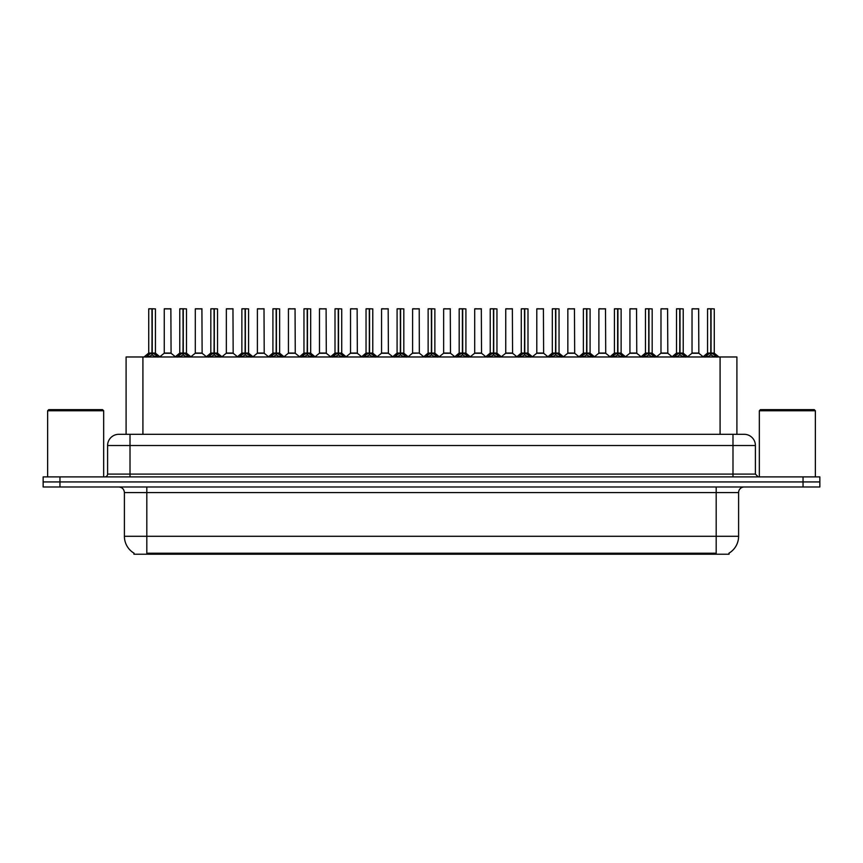 <?xml version="1.0" encoding="UTF-8"?>
<svg xmlns="http://www.w3.org/2000/svg" width="863" height="863" viewBox="0 0 863 863"><rect width="100%" height="100%" fill="white"/><g stroke="black" fill="none" stroke-linecap="round" stroke-linejoin="round"><path stroke-width="1.29" d="M122.988 434.305L126.095 434.305L126.095 356.969L736.905 356.969L736.905 434.305M729.062 553.118L729.062 554.229L133.938 554.229L133.938 553.118M134.099 553.215A19.612 19.612 0 0 1 124.401 536.29L146.818 536.29L146.818 553.215L716.182 553.215L716.182 536.29L738.599 536.29L738.599 492.579A5.599 5.599 0 0 1 744.197 486.98M124.401 536.29L124.401 492.579C124.078 489.181 122.212 487.315 118.803 486.98M728.901 553.215A19.612 19.612 0 0 0 738.599 536.29M819.85 486.98L819.85 481.932L43.15 481.932L43.15 486.98L59.957 486.98L59.957 481.932L43.15 481.932L43.15 476.894L59.957 476.894L59.957 481.932L819.85 481.932L819.85 486.98L59.957 486.98M755.405 445.513L107.595 445.513A11.208 11.208 0 0 1 118.803 434.305L744.197 434.305A11.208 11.208 0 0 1 755.405 445.513L755.405 474.089L758.21 476.894M107.595 445.513L107.595 474.089A2.805 2.805 0 0 1 104.79 476.894M819.85 476.894L819.85 481.932L819.85 476.894L59.957 476.894M146.235 357.099L148.274 354.952L151.942 353.053L151.942 355.049L152.136 308.771L155.448 308.889L155.448 353.043L152.233 353.053L155.912 354.952L157.951 357.099M152.233 353.053L152.233 355.049L152.233 353.053M151.953 308.771L148.727 308.889L152.039 308.771L152.136 353.043M152.039 308.771L148.835 308.771M155.448 308.889L152.233 308.771M148.727 308.889L148.727 353.043L151.942 353.053L148.727 353.043L144.056 356.969M151.942 308.889L152.093 353.043M150.971 308.771L153.215 308.771M152.233 308.889L152.233 353.043L155.556 353.269L152.611 353.269M155.912 354.952L155.912 356.969L152.233 355.049M151.942 355.049L148.274 356.98L148.274 354.952M168.458 353.043L164.153 353.269L171.079 353.269L170.863 308.771L164.25 308.889L164.25 353.043L170.971 353.043L167.465 353.043M167.562 308.771L164.358 308.771M177.282 357.099L179.321 354.952L182.988 353.053L182.988 355.049L183.183 308.771L186.494 308.889L186.494 353.043L183.28 353.053L186.958 354.952L188.997 357.099M183.28 353.053L183.28 355.049L183.28 353.053M182.988 308.771L179.774 308.889L183.085 308.771L183.183 353.043M183.085 308.771L179.882 308.771M186.494 308.889L183.28 308.771M179.774 308.889L179.774 353.043L182.988 353.053L179.774 353.043L175.103 356.969M182.988 308.889L183.139 353.043M182.017 308.771L184.261 308.771M183.28 308.889L183.28 353.043L186.602 353.269L183.646 353.269M186.958 354.952L186.958 356.969L183.28 355.049M182.988 355.049L179.321 356.98L179.321 354.952M208.328 357.099L210.367 354.952L214.035 353.053L214.035 355.049L214.229 308.771L217.541 308.889L217.541 353.043L214.326 353.053L218.005 354.952L220.043 357.099M214.326 353.053L214.326 355.049L214.326 353.053M214.035 308.771L210.82 308.889L214.132 308.771L214.229 353.043M214.132 308.771L210.928 308.771M217.541 308.889L214.326 308.771M210.82 308.889L210.82 353.043L214.035 353.053L210.82 353.043L206.149 356.969M214.035 308.889L214.186 353.043M213.064 308.771L215.297 308.771M214.326 308.889L214.326 353.043L217.649 353.269L214.693 353.269M218.005 354.952L218.005 356.969L214.326 355.049M214.035 355.049L210.367 356.98L210.367 354.952M239.364 357.099L241.403 354.952L245.081 353.053L245.081 355.049L245.275 308.771L248.587 308.889L248.587 353.043L245.372 353.053L249.051 354.952L251.079 357.099M245.372 353.053L245.372 355.049L245.372 353.053M245.081 308.771L241.867 308.889L245.178 308.771L245.275 353.043M245.178 308.771L241.974 308.771M248.587 308.889L245.372 308.771M241.867 308.889L241.867 353.043L245.081 353.053L241.867 353.043L237.196 356.969M245.081 308.889L245.221 353.043M244.11 308.771L246.343 308.771M245.372 308.889L245.372 353.043L248.695 353.269L245.739 353.269M249.051 354.952L249.051 356.969L245.372 355.049M245.081 355.049L241.403 356.98L241.403 354.952M270.41 357.099L272.449 354.952L276.128 353.053L276.128 355.049L276.322 308.771L279.634 308.889L279.634 353.043L276.419 353.053L280.087 354.952L282.125 357.099M276.419 353.053L276.419 355.049L276.419 353.053M276.128 308.771L272.913 308.889L276.225 308.771L276.322 353.043M276.225 308.771L273.021 308.771M279.634 308.889L276.419 308.771M272.913 308.889L272.913 353.043L276.128 353.053L272.913 353.043L268.242 356.969M276.128 308.889L276.268 353.043M275.146 308.771L277.39 308.771M276.419 308.889L276.419 353.043L279.741 353.269L276.786 353.269M280.087 354.952L280.087 356.969L276.419 355.049M276.128 355.049L272.449 356.98L272.449 354.952M199.504 353.043L195.189 353.269L202.125 353.269L201.91 308.771L195.297 308.889L195.297 353.043L202.018 353.043L198.512 353.043M198.609 308.771L195.405 308.771M230.55 353.043L226.235 353.269L233.172 353.269L232.956 308.771L226.343 308.889L226.343 353.043L233.064 353.043L229.558 353.043M229.655 308.771L226.451 308.771M261.597 353.043L257.282 353.269L264.218 353.269L264.002 308.771L257.39 308.889L257.39 353.043L264.11 353.043L260.604 353.043M259.634 308.771L257.498 308.771M47.638 410.766L48.749 409.645L102.546 409.645L103.668 410.766L47.638 410.766L47.638 476.894M103.668 410.766L103.668 476.894M759.332 410.766L760.454 409.645L814.251 409.645L815.362 410.766L759.332 410.766L759.332 476.894M815.362 410.766L815.362 476.894M301.457 357.099L303.496 354.952L307.174 353.053L307.174 355.049L307.368 308.771L310.68 308.889L310.68 353.043L307.465 353.053L311.133 354.952L313.172 357.099M307.465 353.053L307.465 355.049L307.465 353.053M307.174 308.771L303.959 308.889L307.271 308.771L307.368 353.043M307.271 308.771L304.067 308.771M310.68 308.889L307.455 308.771M303.959 308.889L303.959 353.043L307.174 353.053L303.959 353.043L299.278 356.969M307.174 308.889L307.314 353.043M306.192 308.771L308.436 308.771M307.465 308.889L307.465 353.043L310.777 353.269L307.832 353.269M311.133 354.952L311.133 356.969L307.465 355.049M307.174 355.049L303.496 356.98L303.496 354.952M332.503 357.099L334.542 354.952L338.22 353.053L338.22 355.049L338.415 308.771L341.726 308.889L341.726 353.043L338.512 353.053L342.18 354.952L344.218 357.099M338.512 353.053L338.512 355.049L338.512 353.053M338.22 308.771L335.006 308.889L338.318 308.771L338.415 353.043M338.318 308.771L335.114 308.771M341.726 308.889L338.501 308.771M335.006 308.889L335.006 353.043L338.22 353.053L335.006 353.043L330.324 356.969M338.22 308.889L338.361 353.043M337.239 308.771L339.483 308.771M338.512 308.889L338.512 353.043L341.824 353.269L338.879 353.269M342.18 354.952L342.18 356.969L338.512 355.049M338.22 355.049L334.542 356.98L334.542 354.952M363.55 357.099L365.588 354.952L369.267 353.053L369.267 355.049L369.461 308.771L372.773 308.889L372.773 353.043L369.558 353.053L373.226 354.952L375.265 357.099M369.558 353.053L369.558 355.049L369.558 353.053M369.267 308.771L366.041 308.889L369.364 308.771L369.461 353.043M369.364 308.771L366.16 308.771M372.773 308.889L369.547 308.771M366.041 308.889L366.041 353.043L369.267 353.053L366.052 353.043L361.37 356.969M369.267 308.889L369.407 353.043M368.285 308.771L370.529 308.771M369.558 308.889L369.558 353.043L372.87 353.269L369.925 353.269M373.226 354.952L373.226 356.969L369.558 355.049M369.267 355.049L365.588 356.98L365.588 354.952M292.643 353.043L288.328 353.269L295.265 353.269L295.049 308.771L288.436 308.889L288.436 353.043L295.157 353.043L291.651 353.043M290.669 308.771L288.544 308.771M323.69 353.043L319.375 353.269L326.3 353.269L326.095 308.771L319.483 308.889L319.483 353.043L326.203 353.043L322.697 353.043M321.716 308.771L319.59 308.771M354.736 353.043L350.421 353.269L357.347 353.269L357.131 308.771L350.529 308.889L350.529 353.043L357.25 353.043L353.744 353.043M352.762 308.771L350.637 308.771M394.596 357.099L396.635 354.952L400.303 353.053L400.303 355.049L400.508 308.771L403.819 308.889L403.819 353.043L400.605 353.053L404.272 354.952L406.311 357.099M400.605 353.053L400.605 355.049L400.605 353.053M400.313 308.771L397.088 308.889L400.41 308.771L400.508 353.043M400.41 308.771L397.207 308.771M403.819 308.889L400.594 308.771M397.088 308.889L397.088 353.043L400.303 353.053L397.099 353.043L392.417 356.969M400.303 308.889L400.454 353.043M399.332 308.771L401.575 308.771M400.605 308.889L400.605 353.043L403.916 353.269L400.971 353.269M404.272 354.952L404.272 356.969L400.605 355.049M400.303 355.049L396.635 356.98L396.635 354.952M425.642 357.099L427.681 354.952L431.349 353.053L431.349 355.049L431.554 308.771L434.866 308.889L434.866 353.043L431.651 353.053L435.319 354.952L437.358 357.099M431.651 353.053L431.651 355.049L431.651 353.053M431.36 308.771L428.134 308.889L431.446 308.771L431.554 353.043M431.446 308.771L428.253 308.771M434.866 308.889L431.64 308.771M428.134 308.889L428.134 353.043L431.349 353.053L428.134 353.043L423.463 356.969M431.349 308.889L431.5 353.043M430.378 308.771L432.622 308.771M431.651 308.889L431.651 353.043L434.963 353.269L432.018 353.269M435.319 354.952L435.319 356.969L431.651 355.049M431.349 355.049L427.681 356.98L427.681 354.952M456.689 357.099L458.728 354.952L462.395 353.053L462.395 355.049L462.59 308.771L465.912 308.889L465.912 353.043L462.697 353.053L466.365 354.952L468.404 357.099M462.697 353.053L462.697 355.049L462.697 353.053M459.181 308.889L462.492 308.771L462.546 353.043L459.181 353.043L462.395 353.043L462.395 308.889L459.181 308.889L459.181 353.043L454.51 356.969M462.492 308.771L459.299 308.771M465.912 308.889L462.687 308.771M461.425 308.771L463.668 308.771M462.697 308.889L462.697 353.043L466.009 353.269L463.064 353.269M466.365 354.952L466.365 356.969L462.697 355.049M462.395 355.049L458.728 356.98L458.728 354.952M487.735 357.099L489.774 354.952L493.442 353.053L493.442 355.049L493.636 308.771L496.959 308.889L496.959 353.043L493.733 353.053L497.412 354.952L499.45 357.099M494.111 353.269L497.056 353.269L493.733 353.053L493.733 355.049L493.733 308.771M493.453 308.771L490.227 308.889L493.539 308.771L493.636 353.043M493.539 308.771L490.346 308.771M490.227 308.889L490.227 353.043L493.442 353.053L490.227 353.043L485.556 356.969M493.442 308.889L493.593 353.043M492.471 308.771L494.715 308.771M497.412 354.952L497.412 356.969L493.733 355.049M493.442 355.049L489.774 356.98L489.774 354.952M518.782 357.099L520.821 354.952L524.488 353.053L524.488 355.049L524.682 308.771L527.994 308.889L527.994 353.043L524.78 353.053L528.458 354.952L530.497 357.099M524.78 353.053L524.78 355.049L524.78 353.053M524.499 308.771L521.274 308.889L524.585 308.771L524.682 353.043M524.585 308.771L521.381 308.771M527.994 308.889L524.78 308.771M521.274 308.889L521.274 353.043L524.488 353.053L521.274 353.043L516.603 356.969M524.488 308.889L524.639 353.043M523.517 308.771L525.761 308.771M524.78 308.889L524.78 353.043L528.102 353.269L525.157 353.269M528.458 354.952L528.458 356.969L524.78 355.049M524.488 355.049L520.821 356.98L520.821 354.952M385.783 353.043L381.468 353.269L388.393 353.269L388.177 308.771L381.565 308.889L381.565 353.043L388.296 353.043L384.79 353.043M383.808 308.771L381.683 308.771M419.332 353.043L419.224 308.771L412.611 308.889L412.611 353.043L419.342 353.043L415.826 353.043M414.855 308.771L412.73 308.771M416.829 353.043L412.611 353.043L408.221 356.743M447.875 353.043L443.56 353.269L450.486 353.269L450.27 308.771L443.658 308.889L443.658 353.043L450.389 353.043L446.872 353.043M445.901 308.771L443.776 308.771M478.922 353.043L474.607 353.269L481.532 353.269L481.317 308.771L474.704 308.889L474.704 353.043L481.435 353.043L477.919 353.043M476.948 308.771L474.823 308.771M509.957 353.043L505.653 353.269L512.579 353.269L512.363 308.771L505.75 308.889L505.75 353.043L512.471 353.043L508.965 353.043M507.994 308.771L505.869 308.771M549.828 357.099L551.867 354.952L555.535 353.053L555.535 355.049L555.729 308.771L559.041 308.889L559.041 353.043L555.826 353.053L559.504 354.952L561.543 357.099M555.826 353.053L555.826 355.049L555.826 353.053M555.545 308.771L552.32 308.889L555.632 308.771L555.729 353.043M555.632 308.771L552.428 308.771M559.041 308.889L555.826 308.771M552.32 308.889L552.32 353.043L555.535 353.053L552.32 353.043L547.649 356.969M555.535 308.889L555.686 353.043M554.564 308.771L556.808 308.771M555.826 308.889L555.826 353.043L559.148 353.269L556.193 353.269M559.504 354.952L559.504 356.969L555.826 355.049M555.535 355.049L551.867 356.98L551.867 354.952M580.875 357.099L582.913 354.952L586.581 353.053L586.581 355.049L586.775 308.771L590.087 308.889L590.087 353.043L586.872 353.053L590.551 354.952L592.59 357.099M586.872 353.053L586.872 355.049L586.872 353.053M586.581 308.771L583.366 308.889L586.678 308.771L586.775 353.043M586.678 308.771L583.474 308.771M590.087 308.889L586.872 308.771M583.366 308.889L583.366 353.043L586.581 353.053L583.366 353.043L578.695 356.969M586.581 308.889L586.732 353.043M585.61 308.771L587.854 308.771M586.872 308.889L586.872 353.043L590.195 353.269L587.239 353.269M590.551 354.952L590.551 356.969L586.872 355.049M586.581 355.049L582.913 356.98L582.913 354.952M611.921 357.099L613.949 354.952L617.628 353.053L617.628 355.049L617.822 308.771L621.133 308.889L621.133 353.043L617.919 353.053L621.597 354.952L623.636 357.099M617.919 353.053L617.919 355.049L617.919 353.053M614.413 308.889L617.725 308.771L617.779 353.043L614.413 353.043L617.628 353.043L617.628 308.889L614.413 308.889L614.413 353.043L609.742 356.969M617.725 308.771L614.521 308.771M621.133 308.889L617.919 308.771M616.657 308.771L618.89 308.771M617.919 308.889L617.919 353.043L621.241 353.269L618.286 353.269M621.597 354.952L621.597 356.969L617.919 355.049M617.628 355.049L613.949 356.98L613.949 354.952M642.957 357.099L644.995 354.952L648.674 353.053L648.674 355.049L648.868 308.771L652.18 308.889L652.18 353.043L648.965 353.053L652.633 354.952L654.672 357.099M648.965 353.053L648.965 355.049L648.965 353.053M648.674 308.771L645.459 308.889L648.771 308.771L648.868 353.043M648.771 308.771L645.567 308.771M652.18 308.889L648.965 308.771M645.459 308.889L645.459 353.043L648.674 353.053L645.459 353.043L640.788 356.969M648.674 308.889L648.814 353.043M647.703 308.771L649.936 308.771M648.965 308.889L648.965 353.043L652.288 353.269L649.332 353.269M652.633 354.952L652.633 356.969L648.965 355.049M648.674 355.049L644.995 356.98L644.995 354.952M674.003 357.099L676.042 354.952L679.72 353.053L679.72 355.049L679.915 308.771L683.226 308.889L683.226 353.043L680.012 353.053L683.679 354.952L685.718 357.099M680.012 353.053L680.012 355.049L680.012 353.053M679.72 308.771L676.506 308.889L679.817 308.771L679.915 353.043M679.817 308.771L676.614 308.771M683.226 308.889L680.012 308.771M676.506 308.889L676.506 353.043L679.72 353.053L676.506 353.043L671.835 356.969M679.72 308.889L679.861 353.043M678.739 308.771L680.983 308.771M680.012 308.889L680.012 353.043L683.334 353.269L680.378 353.269M683.679 354.952L683.679 356.969L680.012 355.049M679.72 355.049L676.042 356.98L676.042 354.952M705.049 357.099L707.088 354.952L710.767 353.053L710.767 355.049L710.961 308.771L714.273 308.889L714.273 353.043L711.058 353.053L714.726 354.952L716.765 357.099M711.058 353.053L711.058 355.049L711.058 353.053M710.767 308.771L707.552 308.889L710.864 308.771L710.961 353.043M710.864 308.771L707.66 308.771M714.273 308.889L711.047 308.771M707.552 308.889L707.552 353.043L710.767 353.053L707.552 353.043L702.87 356.969M710.767 308.889L710.907 353.043M709.785 308.771L712.029 308.771M711.058 308.889L711.058 353.043L714.37 353.269L711.425 353.269M714.726 354.952L714.726 356.969L711.058 355.049M710.767 355.049L707.088 356.98L707.088 354.952M541.004 353.043L536.7 353.269L543.625 353.269L543.41 308.771L536.797 308.889L536.797 353.043L543.517 353.043L540.011 353.043M539.041 308.771L536.905 308.771M572.05 353.043L567.735 353.269L574.672 353.269L574.456 308.771L567.843 308.889L567.843 353.043L574.564 353.043L571.058 353.043M570.087 308.771L567.951 308.771M603.097 353.043L598.782 353.269L605.718 353.269L605.502 308.771L598.89 308.889L598.89 353.043L605.61 353.043L602.104 353.043M601.133 308.771L598.998 308.771M634.143 353.043L629.828 353.269L636.765 353.269L636.549 308.771L629.936 308.889L629.936 353.043L636.657 353.043L633.151 353.043M632.18 308.771L630.044 308.771M665.19 353.043L660.875 353.269L667.811 353.269L667.595 308.771L660.982 308.889L660.982 353.043L667.703 353.043L664.197 353.043M663.226 308.771L661.09 308.771M696.236 353.043L691.921 353.269L698.847 353.269L698.642 308.771L692.029 308.889L692.029 353.043L698.75 353.043L695.244 353.043M694.262 308.771L692.137 308.771M713.938 554.229L713.938 553.118M149.062 554.229L149.062 553.118M142.913 434.305L142.913 356.969M720.087 434.305L720.087 356.969M716.182 486.98L716.182 492.579L124.401 492.579M738.599 492.579L716.182 492.579L716.182 536.29L146.818 536.29L146.818 486.98M803.043 486.98L803.043 476.894M130.011 476.894L130.011 434.305M107.595 474.089L755.405 474.089M732.989 434.305L732.989 476.894M151.575 353.269L148.63 353.269M147.681 355.459L147.681 356.969M156.494 355.459L156.494 356.969M170.971 308.889L164.25 308.889M182.622 353.269L179.666 353.269M178.727 355.459L178.727 356.969M187.541 355.459L187.541 356.969M213.668 353.269L210.712 353.269M209.774 355.459L209.774 356.969M218.587 355.459L218.587 356.969M244.714 353.269L241.759 353.269M240.82 355.459L240.82 356.969M249.634 355.459L249.634 356.969M275.761 353.269L272.805 353.269M271.867 355.459L271.867 356.969M280.68 355.459L280.68 356.969M202.018 308.889L195.297 308.889M233.064 308.889L226.343 308.889M264.11 308.889L257.39 308.889M306.807 353.269L303.852 353.269M302.913 355.459L302.913 356.969M311.726 355.459L311.726 356.969M337.843 353.269L334.898 353.269M333.959 355.459L333.959 356.969M342.773 355.459L342.773 356.969M368.889 353.269L365.944 353.269M365.006 355.459L365.006 356.969M373.819 355.459L373.819 356.969M295.157 308.889L288.436 308.889M326.203 308.889L319.483 308.889M357.25 308.889L350.529 308.889M399.936 353.269L396.991 353.269M396.041 355.459L396.041 356.969M404.866 355.459L404.866 356.969M430.982 353.269L428.037 353.269M427.088 355.459L427.088 356.969M435.912 355.459L435.912 356.969M462.029 353.269L459.084 353.269M458.134 355.459L458.134 356.969M466.959 355.459L466.959 356.969M493.075 353.269L490.13 353.269M496.959 308.889L493.733 308.889M489.181 355.459L489.181 356.969M497.994 355.459L497.994 356.969M524.121 353.269L521.176 353.269M520.227 355.459L520.227 356.969M529.041 355.459L529.041 356.969M388.296 308.889L381.565 308.889M419.342 353.043L412.514 353.269M419.342 308.889L412.611 308.889M450.389 308.889L443.658 308.889M481.435 308.889L474.704 308.889M512.471 308.889L505.75 308.889M555.168 353.269L552.223 353.269M551.274 355.459L551.274 356.969M560.087 355.459L560.087 356.969M586.214 353.269L583.259 353.269M582.32 355.459L582.32 356.969M591.133 355.459L591.133 356.969M617.261 353.269L614.305 353.269M613.366 355.459L613.366 356.969M622.18 355.459L622.18 356.969M648.307 353.269L645.351 353.269M644.413 355.459L644.413 356.969M653.226 355.459L653.226 356.969M679.354 353.269L676.398 353.269M675.459 355.459L675.459 356.969M684.273 355.459L684.273 356.969M710.389 353.269L707.444 353.269M706.506 355.459L706.506 356.969M715.319 355.459L715.319 356.969M543.517 308.889L536.797 308.889M574.564 308.889L567.843 308.889M605.61 308.889L598.89 308.889M636.657 308.889L629.936 308.889M667.703 308.889L660.982 308.889M698.75 308.889L692.029 308.889M155.556 353.269L160.13 356.969M164.153 353.269L159.849 356.743M171.079 353.269L175.372 356.743M186.602 353.269L191.165 356.969M217.649 353.269L222.212 356.969M248.695 353.269L253.258 356.969M279.741 353.269L284.305 356.969M195.189 353.269L190.896 356.743M202.125 353.269L206.419 356.743M226.235 353.269L221.942 356.743M233.172 353.269L237.465 356.743M257.282 353.269L252.988 356.743M264.218 353.269L268.512 356.743M310.777 353.269L315.351 356.969M341.824 353.269L346.397 356.969M372.87 353.269L377.444 356.969M288.328 353.269L284.035 356.743M295.265 353.269L299.558 356.743M319.375 353.269L315.081 356.743M326.3 353.269L330.605 356.743M350.421 353.269L346.128 356.743M357.347 353.269L361.651 356.743M403.916 353.269L408.49 356.969M434.963 353.269L439.537 356.969M466.009 353.269L470.583 356.969M497.056 353.269L501.63 356.969M528.102 353.269L532.676 356.969M381.468 353.269L377.174 356.743M388.393 353.269L392.697 356.743M419.44 353.269L423.744 356.743M443.56 353.269L439.256 356.743M450.486 353.269L454.779 356.743M474.607 353.269L470.303 356.743M481.532 353.269L485.826 356.743M505.653 353.269L501.349 356.743M512.579 353.269L516.872 356.743M559.148 353.269L563.722 356.969M590.195 353.269L594.758 356.969M621.241 353.269L625.804 356.969M652.288 353.269L656.851 356.969M683.334 353.269L687.897 356.969M714.37 353.269L718.944 356.969M536.7 353.269L532.395 356.743M543.625 353.269L547.919 356.743M567.735 353.269L563.442 356.743M574.672 353.269L578.965 356.743M598.782 353.269L594.488 356.743M605.718 353.269L610.012 356.743M629.828 353.269L625.535 356.743M636.765 353.269L641.058 356.743M660.875 353.269L656.581 356.743M667.811 353.269L672.104 356.743M691.921 353.269L687.628 356.743M698.847 353.269L703.151 356.743"/></g></svg>
